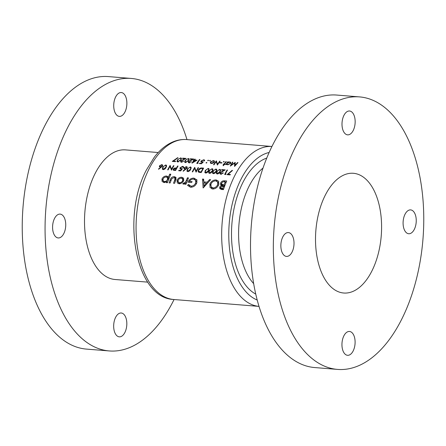 <?xml version="1.0" encoding="UTF-8"?>
<svg xmlns="http://www.w3.org/2000/svg" width="446" height="446" viewBox="0 0 446 446"><rect width="100%" height="100%" fill="white"/><g stroke="black" fill="none" stroke-linecap="round" stroke-linejoin="round"><path stroke-width="0.67" d="M124.902 332.448A11.958 6.534 94.6 0 0 126.497 320.033A11.958 6.534 94.6 0 0 121.212 312.997A11.958 6.534 94.6 0 0 115.598 317.39A11.958 6.534 94.6 0 0 114.003 329.806A11.958 6.534 94.6 0 0 119.288 336.841A11.958 6.534 94.6 0 0 124.902 332.448M124.952 111.996A11.958 6.534 94.6 0 0 126.552 99.575A11.958 6.534 94.6 0 0 121.267 92.539A11.958 6.534 94.6 0 0 115.648 96.933A11.958 6.534 94.6 0 0 114.053 109.348A11.958 6.534 94.6 0 0 119.338 116.384A11.958 6.534 94.6 0 0 124.952 111.996M63.811 233.559A11.958 6.534 94.6 0 0 65.411 221.138A11.958 6.534 94.6 0 0 60.126 214.102A11.958 6.534 94.6 0 0 54.512 218.495A11.958 6.534 94.6 0 0 52.912 230.911A11.958 6.534 94.6 0 0 58.197 237.947A11.958 6.534 94.6 0 0 63.811 233.559M158.235 152.538L125.516 149.889A65.016 35.507 94.6 0 0 94.992 173.756A65.016 35.507 94.6 0 0 86.307 241.253A65.016 35.507 94.6 0 0 115.035 279.497L147.754 282.14M186.985 139.604A136.693 74.649 94.6 0 0 131.297 78.446A136.693 74.649 94.6 0 0 67.112 128.626A136.693 74.649 94.6 0 0 48.854 270.532A136.693 74.649 94.6 0 0 109.259 350.941A136.693 74.649 94.6 0 0 173.438 300.76A136.693 74.649 94.6 0 0 174.052 299.522M131.297 78.446L108.467 76.595A136.693 74.649 94.6 0 0 44.282 126.781A136.693 74.649 94.6 0 0 26.024 268.687A136.693 74.649 94.6 0 0 86.429 349.095L109.259 350.941M353.232 130.455A11.958 6.534 94.6 0 0 354.826 118.039A11.958 6.534 94.6 0 0 349.541 111.004A11.958 6.534 94.6 0 0 343.927 115.397A11.958 6.534 94.6 0 0 342.327 127.812A11.958 6.534 94.6 0 0 347.612 134.848A11.958 6.534 94.6 0 0 353.232 130.455M414.317 229.35A11.958 6.534 94.6 0 0 415.917 216.934A11.958 6.534 94.6 0 0 410.632 209.899A11.958 6.534 94.6 0 0 405.013 214.292A11.958 6.534 94.6 0 0 403.418 226.707A11.958 6.534 94.6 0 0 408.703 233.743A11.958 6.534 94.6 0 0 414.317 229.35M353.176 350.913A11.958 6.534 94.6 0 0 354.776 338.497A11.958 6.534 94.6 0 0 349.491 331.462A11.958 6.534 94.6 0 0 343.872 335.855A11.958 6.534 94.6 0 0 342.277 348.27A11.958 6.534 94.6 0 0 347.562 355.306A11.958 6.534 94.6 0 0 353.176 350.913M292.091 252.018A11.958 6.534 94.6 0 0 293.685 239.602A11.958 6.534 94.6 0 0 288.4 232.567A11.958 6.534 94.6 0 0 282.786 236.96A11.958 6.534 94.6 0 0 281.186 249.375A11.958 6.534 94.6 0 0 286.471 256.411A11.958 6.534 94.6 0 0 292.091 252.018M371.908 270.967A60.059 32.798 94.6 0 0 379.931 208.617A60.059 32.798 94.6 0 0 353.394 173.288A60.059 32.798 94.6 0 0 325.195 195.337A60.059 32.798 94.6 0 0 317.173 257.688A60.059 32.798 94.6 0 0 343.71 293.016A60.059 32.798 94.6 0 0 371.908 270.967M359.571 96.905L336.741 95.059A136.693 74.649 94.6 0 0 272.562 145.24A136.693 74.649 94.6 0 0 254.304 287.152A136.693 74.649 94.6 0 0 314.703 367.554L337.533 369.405A136.693 74.649 94.6 0 0 401.718 319.219A136.693 74.649 94.6 0 0 419.976 177.313A136.693 74.649 94.6 0 0 359.571 96.905A136.693 74.649 94.6 0 0 295.386 147.091A136.693 74.649 94.6 0 0 277.128 288.997A136.693 74.649 94.6 0 0 337.533 369.405M177.374 182.949L179.186 183.808L181.968 182.921L183.696 180.714L183.613 178.21L181.767 177.252C179.705 177.196 178.144 178.177 177.095 180.184L177.252 182.771M167.356 182.737A80.224 43.808 -85.4 0 1 170.824 174.208L169.759 174.118A80.224 43.808 94.6 0 0 168.332 177.385L168.187 176.767L166.62 176.025C164.541 176.003 162.991 176.995 161.965 178.991L162.104 181.483L164.061 182.587L166.715 181.489A80.224 43.808 94.6 0 0 166.291 182.648L167.356 182.737M185.988 184.243A80.224 43.808 -85.4 0 1 188.485 177.904L187.42 177.815A80.224 43.808 94.6 0 0 186.54 179.928L185.592 181.985L182.76 183.78L183.54 184.159L185.263 183.228A80.224 43.808 94.6 0 0 184.923 184.159L185.988 184.243M203.131 187.983L210.635 179.693L209.553 179.604L207.184 182.18L203.783 181.907L203.632 179.125L202.54 179.036L203.131 187.983M223.413 189.622A80.224 43.808 -85.4 0 1 226.707 180.992L224.405 180.808C222.744 180.691 221.467 181.433 220.586 183.022L220.636 184.755L221.327 185.324L219.722 187.019L219.811 188.647L221.729 189.489L223.413 189.622M212.742 188.998C215.485 188.892 217.481 187.443 218.735 184.661L218.629 181.277L216.137 179.922C213.316 179.9 211.231 181.254 209.882 183.986L210.066 187.515L212.742 188.998M187.643 185.48L190.665 187.214C193.447 187.181 195.487 185.753 196.786 182.927L196.903 179.983L193.977 178.127C191.178 178.054 189.165 179.42 187.95 182.213L191.674 182.514A80.224 43.808 -85.4 0 1 192.059 181.522L189.394 181.305C190.448 179.738 191.819 178.997 193.508 179.075L195.604 180.201L195.705 182.877C194.729 184.995 193.174 186.099 191.039 186.177L188.502 184.443L187.549 185.33M196.903 179.983L196.686 179.543M174.598 183.323A80.224 43.808 -85.4 0 1 175.757 180.229L176.025 177.441L174.419 176.655C172.373 176.638 170.985 177.664 170.244 179.727A80.224 43.808 94.6 0 0 169.062 182.871L170.127 182.96A80.224 43.808 -85.4 0 1 171.247 179.961L171.939 178.523L174.007 177.608L174.977 178.105L174.659 180.234A80.224 43.808 94.6 0 0 173.533 183.234L174.598 183.323M166.107 167.367L166.542 165.349L165.745 164.936L162.712 167.094L162.35 169.173L163.175 169.614C164.596 169.396 165.572 168.649 166.107 167.367M237.986 162.612L237.534 162.573L235.025 165.31L235.248 162.389L231.318 165.003L232.862 162.199L232.416 162.16L230.292 166.102L234.685 163.063L234.54 166.442L237.986 162.612M178.673 170.746L180.719 170.907L182.431 168.688L180.485 168.493L180.541 167.757L182.442 166.748L183.54 167.657L183.54 166.715L182.726 166.308L180.1 167.702L180.011 168.85L181.511 169.246L180.613 170.411L178.913 170.272A80.224 43.808 94.6 0 0 178.673 170.746M183.434 167.646L183.083 167.077L183.094 167.624M190.687 169.357L191.122 167.339L190.325 166.927L187.298 169.084L186.935 171.158L187.76 171.599C189.176 171.387 190.152 170.64 190.687 169.357M223.479 165.656A80.224 43.808 -85.4 0 1 224.277 164.479L224.918 164.529A80.224 43.808 -85.4 0 1 225.163 164.178L224.528 164.128A80.224 43.808 -85.4 0 1 226.334 161.669L225.882 161.63A80.224 43.808 94.6 0 0 224.076 164.089L223.435 164.039A80.224 43.808 94.6 0 0 223.19 164.39L223.831 164.44A80.224 43.808 94.6 0 0 223.028 165.622L223.479 165.656M221.701 163.052A80.224 43.808 -85.4 0 1 221.991 162.656L220.068 162.5A80.224 43.808 94.6 0 0 219.783 162.896L221.701 163.052M210.417 163.113L211.343 163.487L213.065 163.125L214.286 162.154L214.459 161.023L213.467 160.577L210.512 161.848L210.35 163.019M206.219 163.074L206.866 162.779L206.682 162.416L206.035 162.712L206.258 163.074M206.866 162.779L206.682 162.416L206.883 162.745M230.142 174.904A80.224 43.808 -85.4 0 1 230.387 174.436L228.073 174.252L232.477 170.528L232.199 170.311L227.07 174.659L230.142 174.904M222.872 172.858L221.166 173.812L220.547 173.488L220.564 172.803L225.219 169.865L221.829 169.586A80.224 43.808 94.6 0 0 221.567 170.032L223.892 170.221L220.095 172.803L220.062 173.868L220.898 174.28L223.323 172.897L222.872 172.858L223.1 173.226M216.299 171.426L216.734 169.408L215.931 168.995L212.904 171.153L212.541 173.232L213.366 173.672C214.788 173.455 215.764 172.708 216.299 171.426M208.617 170.807L209.051 168.789L208.249 168.376L205.221 170.534L204.859 172.608L205.684 173.048C207.106 172.836 208.081 172.089 208.617 170.807M198.526 167.702L198.074 167.668A80.224 43.808 94.6 0 0 196.145 171.136L194.685 167.395A80.224 43.808 94.6 0 0 192.243 171.838L192.694 171.877A80.224 43.808 -85.4 0 1 194.595 168.354L196.084 172.15A80.224 43.808 -85.4 0 1 198.526 167.702M199.412 163.604L201.458 163.766L203.343 161.831L201.397 161.642L201.514 160.989L203.499 160.131L204.536 160.934L204.608 160.108L203.822 159.746L201.074 160.939L200.895 161.943L202.378 162.305L201.386 163.325L199.685 163.191A80.224 43.808 94.6 0 0 199.412 163.604M204.43 160.922L204.117 160.421L204.09 160.895M192.07 163.119L196.993 160.22L194.623 160.03A80.224 43.808 -85.4 0 1 195.281 159.155L194.835 159.122A80.224 43.808 94.6 0 0 194.177 159.991L193.597 159.947A80.224 43.808 94.6 0 0 193.308 160.337L193.887 160.382A80.224 43.808 94.6 0 0 191.981 163.108L192.07 163.119M188.552 160.632L189.143 158.865L188.374 158.497L185.162 160.359L184.644 162.182L185.441 162.584L188.552 160.632M180.87 160.008L181.461 158.246L180.691 157.878L177.48 159.735L176.962 161.564L177.759 161.959L180.87 160.008M175.339 161.653A80.224 43.808 -85.4 0 1 175.618 161.246L173.299 161.056L178.015 157.828L177.753 157.639L172.268 161.407L175.339 161.653M183.54 161.023L181.751 161.848L181.154 161.558L181.221 160.956L186.127 158.419L182.737 158.14A80.224 43.808 94.6 0 0 182.442 158.525L184.767 158.715L180.753 160.95L180.636 161.887L181.45 162.26L183.54 161.023L183.741 161.352M191.222 161.647L189.433 162.467L188.836 162.177L188.903 161.575L193.809 159.038L190.42 158.765A80.224 43.808 94.6 0 0 190.124 159.15L192.449 159.339L188.435 161.569L188.318 162.506L189.132 162.879L191.222 161.647L191.423 161.97M197.645 163.459L198.214 163.069L197.45 163.007A80.224 43.808 -85.4 0 1 199.959 159.534L199.507 159.501A80.224 43.808 94.6 0 0 196.719 163.387L197.645 163.459M207.869 160.789L208.527 160.51L208.349 160.164L207.691 160.443L207.908 160.789M208.527 160.51L208.349 160.164L208.544 160.482M203.644 168.12L202.099 167.991C200.477 167.869 199.223 168.51 198.336 169.92L198.175 171.738L198.699 172.189L201.207 172.563A80.224 43.808 -85.4 0 1 203.644 168.12M212.458 171.119L212.893 169.101L212.09 168.683L209.062 170.846L208.7 172.92L209.525 173.36C210.947 173.148 211.922 172.396 212.458 171.119M220.14 171.738L220.575 169.72L219.772 169.307L216.745 171.465L216.382 173.544L217.208 173.985C218.629 173.767 219.605 173.02 220.14 171.738M225.559 174.537L226.094 174.091L225.33 174.029A80.224 43.808 -85.4 0 1 227.527 170.049L227.075 170.015A80.224 43.808 94.6 0 0 224.639 174.458L225.559 174.537M209.726 160.939L210.384 160.66L210.205 160.315L209.548 160.593L209.765 160.939M210.384 160.66L210.205 160.315L210.4 160.632M220.185 161.173L219.739 161.134A80.224 43.808 94.6 0 0 217.536 164.161L216.343 160.861A80.224 43.808 94.6 0 0 213.556 164.747L214.008 164.78A80.224 43.808 -85.4 0 1 216.187 161.697L217.397 165.059A80.224 43.808 -85.4 0 1 220.185 161.173M223.558 162.06L224.21 161.775L224.031 161.43L223.379 161.708L223.591 162.06M224.21 161.775L224.031 161.43L224.226 161.747M226.852 164.557L226.574 164.1L227.638 164.803L230.599 163.492L230.777 162.366L229.779 161.898L227.889 162.299A80.224 43.808 -85.4 0 1 228.252 161.826L227.806 161.786A80.224 43.808 94.6 0 0 225.748 164.596L226.2 164.635A80.224 43.808 -85.4 0 1 226.574 164.1L226.668 164.357M183.284 171.236L187.136 168.053L187.214 167.021L186.383 166.609L184.059 167.808L183.992 168.817L185.352 169.24L183.066 170.963L183.284 171.236M175.596 170.495A80.224 43.808 -85.4 0 1 178.038 166.046L177.592 166.012A80.224 43.808 94.6 0 0 176.443 168.03L174.776 167.969L173.165 169.023L173.516 170.255L175.596 170.495M173.104 169.937L173.516 170.255M158.704 169.251L162.55 166.063L162.628 165.037L161.803 164.619L159.473 165.823L159.412 166.826L160.772 167.25L158.486 168.973L158.704 169.251M173.94 165.717L173.494 165.678A80.224 43.808 94.6 0 0 171.559 169.145L170.099 165.405A80.224 43.808 94.6 0 0 167.663 169.854L168.109 169.887A80.224 43.808 -85.4 0 1 170.015 166.364L171.504 170.166A80.224 43.808 -85.4 0 1 173.94 165.717M221.21 189.422L219.722 187.019M221.774 186.049L221.327 185.324M222.348 185.882L220.586 183.022M225.046 181.845L224.405 180.808M222.705 188.502L220.815 187.972L220.781 187.119L223.641 185.898A80.224 43.808 94.6 0 0 222.705 188.502L223.396 189.622M222.638 189.561L221.946 188.441M224.327 187.013L223.641 185.898M224.02 184.9L221.695 184.176L221.656 183.089C222.353 181.996 223.273 181.567 224.422 181.795L225.241 181.862A80.224 43.808 94.6 0 0 224.02 184.9L224.7 186.004M223.072 185.859L222.331 184.655M225.899 182.927L225.241 181.862M173.583 161.513L173.299 161.056M181.433 159.077L180.691 157.878M177.709 160.103L177.48 159.735M180.424 159.975L178.021 161.547L177.469 161.257L177.926 159.774L178.824 158.821L180.379 158.258L180.937 158.542L180.636 160.326M178.266 161.937L178.021 161.547M181.996 162.238L181.751 161.848M181.154 161.558L180.753 160.95M182.999 158.575L182.737 158.14M189.115 159.696L188.374 158.497M185.391 160.727L185.162 160.359M188.106 160.599L185.703 162.166L185.151 161.881L185.608 160.393L186.506 159.445L188.061 158.882L188.619 159.166L188.318 160.945M185.949 162.561L185.703 162.166M189.678 162.862L189.433 162.467M189.249 162.885L188.435 161.569M190.682 159.194L190.42 158.765M194.105 160.733L193.887 160.382M193.871 160.382L193.597 159.947M194.445 160.426L194.177 159.991M195.047 159.467L194.835 159.122M194.896 160.465L194.623 160.03M194.333 160.421L195.822 160.538L193.129 162.115A80.224 43.808 -85.4 0 1 194.333 160.421M199.719 159.841L199.507 159.501M197.701 163.42L197.45 163.007M199.97 163.649L199.685 163.191M201.581 163.643L201.386 163.325M202.568 162.612L202.378 162.305M201.341 161.368L201.074 160.939M204.547 160.917L203.822 159.746M202.328 162.311L202.099 161.943M198.319 168.058L198.074 167.668M195.894 170.45L194.595 168.354M194.919 167.774L194.685 167.395M196.396 171.543L196.145 171.136M198.609 170.355L198.336 169.92M202.941 168.527A80.224 43.808 94.6 0 0 201.001 172.061L198.66 171.364L198.788 169.954L200.873 168.471L202.941 168.527L203.181 168.917M201.252 172.474L201.001 172.061M199.574 172.418L199.184 171.782M209.09 169.736L208.249 168.376M205.478 170.952L205.221 170.534M208.165 170.773L205.913 172.58L205.338 172.262L205.667 170.573L206.476 169.474L207.975 168.817L208.555 169.134L208.41 171.164M206.186 173.02L205.913 172.58M212.932 170.049L212.09 168.683M209.319 171.258L209.062 170.846M212.006 171.086L209.754 172.892L209.18 172.569L209.508 170.879L210.317 169.787L211.817 169.129L212.396 169.447L212.251 171.476M210.027 173.332L209.754 172.892M216.773 170.361L215.931 168.995M213.16 171.571L212.904 171.153M215.847 171.392L213.595 173.199L213.021 172.881L213.35 171.192L214.158 170.099L215.658 169.435L216.238 169.753L216.093 171.788M213.868 173.639L213.595 173.199M220.614 170.667L219.772 169.307M217.001 171.883L216.745 171.465M219.688 171.704L217.436 173.511L216.862 173.193L217.191 171.504L217.999 170.411L219.499 169.748L220.079 170.065L219.934 172.095M217.709 173.951L217.436 173.511M221.439 174.252L221.166 173.812M221.01 174.286L220.095 172.803M224.065 170.5L223.892 170.221M222.13 170.077L221.829 169.586M227.321 170.405L227.075 170.015M225.615 174.492L225.33 174.029M211.805 188.825L211.967 188.268M210.679 185.285L209.882 183.986M216.962 181.249L216.137 179.922M213.06 187.956L211.042 186.762L210.941 184.075C211.956 181.946 213.562 180.875 215.764 180.875L217.609 181.923L217.665 184.577C216.728 186.718 215.189 187.844 213.06 187.956L213.684 188.97M218.295 185.592L217.665 184.577M203.727 180.959L202.54 179.036M204.446 182.977L203.783 181.907M207.669 182.966L207.184 182.18M210.016 180.357L209.553 179.604M203.978 186.043L203.789 182.921L206.386 183.133L203.978 186.043L204.441 186.796M206.86 183.897L206.386 183.133M190.169 187.153L188.502 184.443M191.663 187.192L191.039 186.177M196.329 183.886L195.705 182.877M190.063 182.381L189.394 181.305M194.785 179.437L193.977 178.127M185.882 184.231L185.263 183.228M184.22 184.075L183.562 183.005M184.532 183.958L184.036 183.155M186.361 183.228L185.592 181.985M188.073 178.874L187.42 177.815M232.383 170.606L232.199 170.311M228.391 174.765L228.073 174.252M167.406 182.598L166.715 181.489M164.184 182.592L161.965 178.991M168.649 179.309L166.62 176.025M168.995 178.45L168.332 177.385M170.4 175.15L169.759 174.118M164.44 181.572L163.108 180.82L163.03 179.069C163.732 177.698 164.797 176.995 166.235 176.978L167.495 177.675L167.512 179.409C166.882 180.808 165.856 181.528 164.44 181.572L165.031 182.525M168.187 180.502L167.512 179.409M175.841 180.017L175.111 178.835M170.918 180.82L170.244 179.727M176.075 179.331L174.419 176.655M180.151 183.758L179.554 182.793L178.244 182.04L179.342 183.819L177.095 180.184M183.774 180.496L181.767 177.252M178.244 182.04L178.16 180.262C178.857 178.879 179.922 178.194 181.366 178.205L182.592 178.863L182.631 180.624C181.996 182.007 180.97 182.732 179.554 182.793M183.239 181.6L182.631 180.624M210.768 162.266L210.512 161.848M213.773 161.073L213.467 160.577M211.588 163.13L210.835 162.762L210.958 161.887L213.21 160.911L213.98 161.268L213.84 162.115L211.588 163.13L211.805 163.487M214.041 162.444L213.84 162.115M219.95 161.48L219.739 161.134M217.33 163.554L216.187 161.697M216.555 161.196L216.343 160.861M217.76 164.524L217.536 164.161M220.341 162.941L220.068 162.5M224.054 164.803L223.831 164.44M223.68 164.429L223.435 164.039M224.321 164.485L224.076 164.089M226.1 161.976L225.882 161.63M224.767 164.518L224.528 164.128M228.017 162.132L227.806 161.786M230.103 162.416L229.779 161.898M227.878 164.451L227.081 164.067L227.22 163.203L229.506 162.232L230.281 162.6L230.158 163.453L227.878 164.451L228.101 164.803M230.359 163.777L230.158 163.453M191.167 168.287L190.325 166.927M187.554 169.497L187.298 169.084M190.241 169.324L187.989 171.13L187.415 170.812L187.744 169.123L188.552 168.025L190.052 167.367L190.632 167.685L190.481 169.714M188.262 171.571L187.989 171.13M185.536 169.536L185.352 169.24M184.945 169.246L184.059 167.808M187.197 167.925L186.383 166.609M185.157 168.794L184.488 168.454L184.521 167.824L186.105 167.049L186.735 167.367L186.696 167.997L185.157 168.794L185.592 169.497M186.919 168.359L186.696 167.997M179.231 170.79L178.913 170.272M180.831 170.762L180.613 170.411M181.723 169.591L181.511 169.246M180.401 168.187L180.1 167.702M183.546 167.64L182.726 166.308M181.466 169.251L181.204 168.828M173.979 170.35L173.165 169.023M175.033 168.387L174.776 167.969M176.688 168.432L176.443 168.03M177.831 166.403L177.592 166.012M175.395 169.987L174.481 169.915L173.611 169.062L176.192 168.482A80.224 43.808 94.6 0 0 175.395 169.987L175.646 170.4M174.046 170.355L173.611 169.062M176.443 168.889L176.192 168.482M237.724 162.885L237.534 162.573M235.131 163.777L234.685 163.063M232.656 162.556L232.416 162.16M231.491 165.282L231.318 165.003M235.232 165.633L235.025 165.31M160.95 167.545L160.772 167.25M160.365 167.261L159.473 165.823M162.617 165.934L161.803 164.619M160.571 166.804L159.908 166.464L159.936 165.834L161.519 165.059L162.149 165.382L162.11 166.012L160.571 166.804L161.006 167.506M162.338 166.375L162.11 166.012M166.587 166.297L165.745 164.936M162.968 167.512L162.712 167.094M165.656 167.334L163.403 169.14L162.829 168.822L163.158 167.133L163.966 166.04L165.466 165.377L166.046 165.695L165.901 167.729M163.676 169.58L163.403 169.14M173.734 166.068L173.494 165.678M171.309 168.46L170.015 166.364M170.339 165.789L170.099 165.405M171.816 169.558L171.559 169.145M148.997 169.028A80.224 43.808 94.6 0 0 138.282 252.313A80.224 43.808 94.6 0 0 173.734 299.5C135.238 298.045 121.468 216.433 146.411 169.954L154.322 157.176C159.835 149.94 166.046 144.839 172.948 141.873C177.447 139.988 182.018 139.219 186.668 139.576A80.224 43.808 94.6 0 0 148.997 169.028M263.012 168.075A65.016 35.507 94.6 0 0 249.074 186.222A65.016 35.507 94.6 0 0 253.668 283.639M255.753 294.109A70.139 38.306 -85.4 0 1 242.802 182.643A70.139 38.306 -85.4 0 1 266.753 158.074M269.139 152.476A75.095 41.01 94.6 0 0 240.873 179.526A75.095 41.01 94.6 0 0 257.203 300.024M173.734 299.5L259.014 306.396A80.224 43.808 -85.4 0 1 223.836 258.964A80.224 43.808 -85.4 0 1 234.602 175.953A80.224 43.808 -85.4 0 1 271.943 146.478L186.668 139.576M224.606 186.255L223.758 184.878M202.4 168.482L202.099 167.991M200.968 172.546L200.65 172.033M222.153 171.571L221.98 171.286M187.209 181.009L186.54 179.928M175.334 181.332L174.659 180.234M176.532 168.722L176.086 167.997M174.799 170.428L174.481 169.915M220.815 187.972L221.751 189.489M221.695 184.176L222.732 185.854M177.469 161.257L177.904 161.965M180.937 158.542L181.36 159.228M185.151 161.881L185.586 162.589M188.619 159.166L189.043 159.846M188.836 162.177L189.271 162.885M201.397 161.642L201.832 162.338M198.676 171.392L199.278 172.368M205.338 172.262L205.829 173.054M208.555 169.134L209.035 169.909M209.18 172.569L209.67 173.366M212.396 169.447L212.876 170.221M213.021 172.881L213.511 173.678M216.238 169.753L216.717 170.534M216.862 173.193L217.353 173.99M220.079 170.065L220.558 170.84M220.547 173.488L221.038 174.286M211.042 186.762L212.396 188.959M217.609 181.923L218.93 184.059M195.604 180.201L196.959 182.403M163.108 180.82L164.2 182.592M167.495 177.675L168.594 179.448M174.977 178.105L175.958 179.688M182.592 178.863L183.713 180.675M210.835 162.762L211.281 163.481M213.98 161.268L214.409 161.965M227.081 164.067L227.527 164.791M230.281 162.6L230.721 163.308M187.415 170.812L187.905 171.604M190.632 167.685L191.111 168.46M184.488 168.454L184.984 169.251M186.735 167.367L187.142 168.036M180.485 168.493L180.97 169.285M159.908 166.464L160.398 167.261M162.149 165.382L162.561 166.046M162.829 168.822L163.32 169.619M166.046 165.695L166.525 166.475"/></g></svg>
